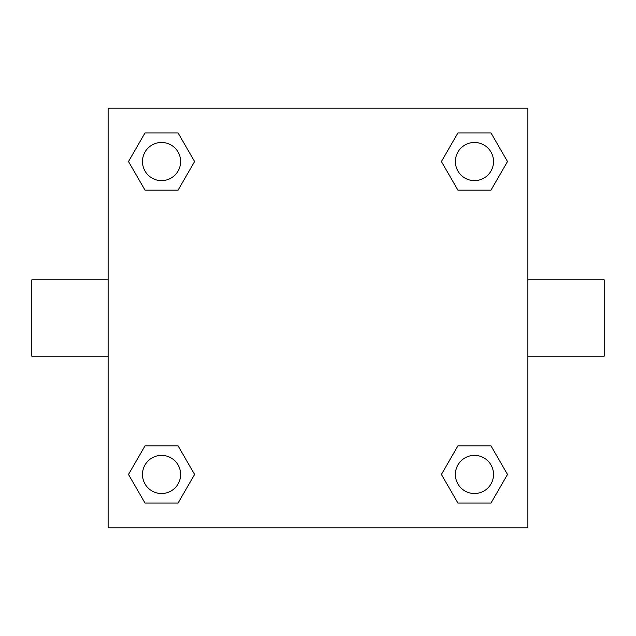 <?xml version="1.0" encoding="UTF-8"?>
<svg xmlns="http://www.w3.org/2000/svg" width="636" height="636" viewBox="0 0 636 636"><rect width="100%" height="100%" fill="white"/><g stroke="black" fill="none" stroke-linecap="round" stroke-linejoin="round"><path stroke-width="0.95" d="M178.064 190.164L145.024 190.164L128.496 161.544L145.024 132.924L178.064 132.924L194.592 161.544L178.064 190.164L145.024 190.164L163.746 190.164M163.746 445.836L178.064 445.836L194.592 474.456L178.064 503.076L145.024 503.076L128.496 474.456L145.024 445.836L178.064 445.836M472.254 190.164L457.936 190.164L441.408 161.544L457.936 132.924L490.976 132.924L507.504 161.544L490.976 190.164L457.936 190.164M457.936 445.836L490.976 445.836L507.504 474.456L490.976 503.076L457.936 503.076L441.408 474.456L457.936 445.836L490.976 445.836L472.254 445.836M527.88 356.16L604.2 356.16L604.2 279.84L527.88 279.84M108.12 279.84L31.8 279.84L31.8 356.16L108.12 356.16M108.12 108.12L527.88 108.12L527.88 527.88L108.12 527.88L108.12 108.12M490.976 503.076L457.936 503.076L490.976 503.076M493.536 474.456A19.08 19.08 0 0 0 464.916 457.936A19.08 19.08 0 0 0 464.916 490.976A19.08 19.08 0 0 0 493.536 474.456M178.064 503.076L145.024 503.076L178.064 503.076M180.624 474.456A19.08 19.08 0 0 0 152.004 457.936A19.08 19.08 0 0 0 152.004 490.976A19.08 19.08 0 0 0 180.624 474.456M457.936 132.924L490.976 132.924L457.936 132.924M493.536 161.544A19.08 19.08 0 0 0 464.916 145.024A19.08 19.08 0 0 0 464.916 178.064A19.08 19.08 0 0 0 493.536 161.544M145.024 132.924L178.064 132.924L145.024 132.924M180.624 161.544A19.08 19.08 0 0 0 152.004 145.024A19.08 19.08 0 0 0 152.004 178.064A19.08 19.08 0 0 0 180.624 161.544"/></g></svg>
